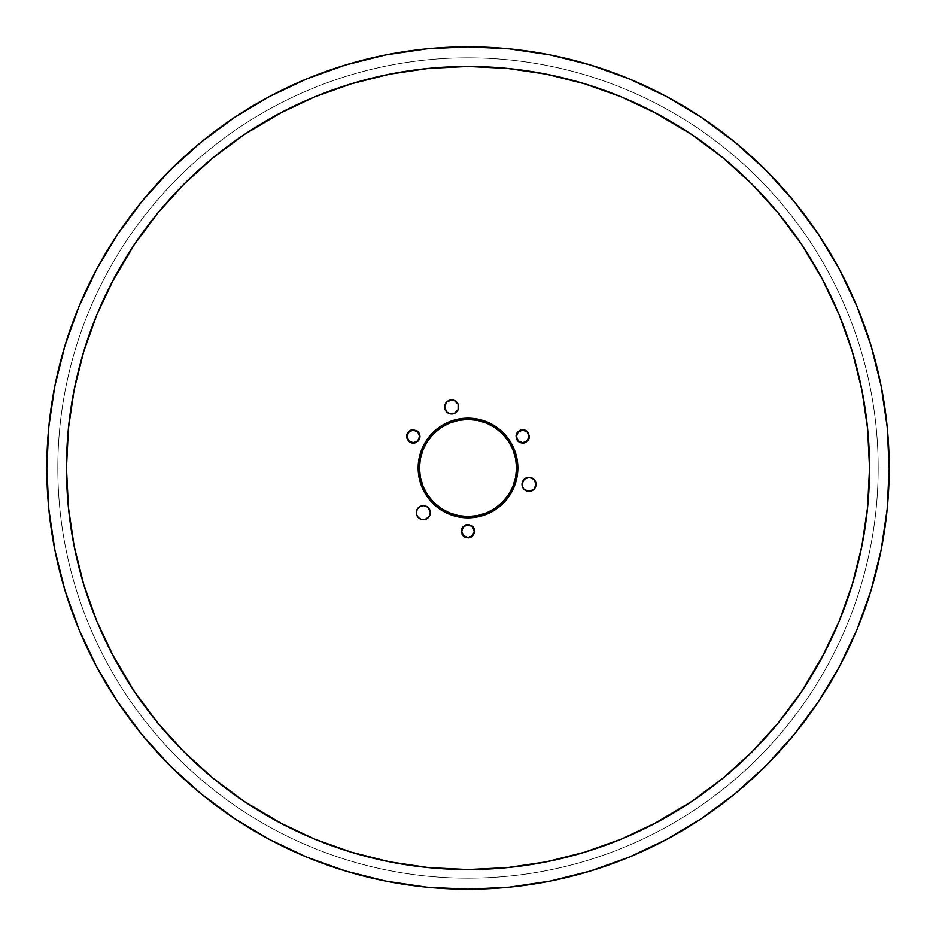 <?xml version="1.0" encoding="UTF-8"?>
<svg xmlns="http://www.w3.org/2000/svg" width="936" height="936" viewBox="0 0 936 936"><rect width="100%" height="100%" fill="white"/><g stroke="black" fill="none" stroke-linecap="round" stroke-linejoin="round"><path stroke-width="0.7" stroke-dasharray="4.68 3.51" d="M522.007 484.345A7.02 7.02 0 0 0 522.007 484.357L522.545 481.666L526.336 477.863L531.718 477.863A7.02 7.02 0 0 0 531.707 477.863L535.509 481.666L536.047 484.357A7.02 7.02 0 0 0 536.047 484.345M430.349 512.671A7.02 7.02 0 0 0 423.329 505.651A7.02 7.02 0 0 0 416.309 512.671L418.357 507.71L423.329 505.651L428.29 507.71L430.349 512.671L428.29 517.643L423.329 519.691L418.357 517.643L416.309 512.671A7.02 7.02 0 0 0 423.329 519.691A7.02 7.02 0 0 0 430.349 512.671M458.137 404.293A7.02 7.02 0 0 0 458.137 404.282L458.137 409.664L454.334 413.455L451.643 413.993L446.683 411.934L444.623 406.973A7.02 7.02 0 0 0 444.623 406.973L446.683 402.012L451.643 399.953L454.334 400.491L458.137 404.282M416.789 430.326A7.02 7.02 0 0 1 419.363 439.92A7.02 7.02 0 0 1 409.769 442.494A7.02 7.02 0 0 0 419.363 439.92A7.02 7.02 0 0 0 416.789 430.326L420.065 434.596L419.363 439.92L415.104 443.196L409.769 442.494L406.505 438.224L407.207 432.9L411.466 429.624L416.789 430.326A7.02 7.02 0 0 0 407.207 432.9A7.02 7.02 0 0 0 409.769 442.494A7.02 7.02 0 0 1 407.207 432.9A7.02 7.02 0 0 1 416.789 430.326L420.065 434.596L419.363 439.92L415.104 443.196L409.769 442.494L406.505 438.224L407.207 432.9L411.466 429.624L416.789 430.326M526.231 442.494A7.02 7.02 0 0 1 516.637 439.92A7.02 7.02 0 0 1 519.211 430.326A7.02 7.02 0 0 0 516.637 439.92A7.02 7.02 0 0 0 526.231 442.494L520.896 443.196L516.637 439.92L515.935 434.596L519.211 430.326L524.534 429.624L528.793 432.9L529.495 438.224L526.231 442.494A7.02 7.02 0 0 0 528.793 432.9A7.02 7.02 0 0 0 519.211 430.326A7.02 7.02 0 0 1 528.793 432.9A7.02 7.02 0 0 1 526.231 442.494L520.896 443.196L516.637 439.92L515.935 434.596L519.211 430.326L524.534 429.624L528.793 432.9L529.495 438.224L526.231 442.494M460.98 531.18A7.02 7.02 0 0 1 468 524.16A7.02 7.02 0 0 1 475.02 531.18A7.02 7.02 0 0 0 468 524.16A7.02 7.02 0 0 0 460.98 531.18L463.039 526.219L468 524.16L472.961 526.219L475.02 531.18L472.961 536.141L468 538.2L463.039 536.141L460.98 531.18A7.02 7.02 0 0 0 468 538.2A7.02 7.02 0 0 0 475.02 531.18A7.02 7.02 0 0 1 468 538.2A7.02 7.02 0 0 1 460.98 531.18L463.039 526.219L468 524.16L472.961 526.219L475.02 531.18L472.961 536.141L468 538.2L463.039 536.141L460.98 531.18M824.347 653.071L838.984 621.668L852.251 584.567L861.834 546.332L867.613 507.359L869.544 468A401.544 401.544 0 0 0 468 66.456A401.544 401.544 0 0 0 66.456 468L68.386 507.359L74.166 546.332L83.749 584.567L97.016 621.668L111.653 653.071M468.269 889.2A421.2 421.2 0 0 0 666.549 839.463L702.012 818.216L735.205 793.588L765.835 765.835L793.588 735.205L818.368 701.766A421.2 421.2 0 0 0 839.428 666.631L857.142 629.191L871.065 590.265L881.104 550.169L887.176 509.289L889.2 468L887.176 426.711L881.104 385.831L871.065 345.735L857.142 306.809L839.463 269.451L818.216 233.988L793.588 200.795L765.835 170.165L735.205 142.412L702.012 117.784L666.549 96.537L629.191 78.858L590.265 64.935L550.169 54.896L509.289 48.824L468 46.8L426.711 48.824L385.831 54.896L345.735 64.935L306.809 78.858L269.451 96.537L233.988 117.784L200.795 142.412L170.165 170.165L142.412 200.795L117.784 233.988L96.537 269.451L78.858 306.809L64.935 345.735L54.896 385.831L48.824 426.711L46.8 468A421.2 421.2 0 0 0 468 889.2A421.2 421.2 0 0 0 889.2 468A421.2 421.2 0 0 1 468 889.2A421.2 421.2 0 0 1 46.8 468L57.81 468A410.19 410.19 0 0 0 468 878.19A410.19 410.19 0 0 0 878.19 468L889.2 468A421.2 421.2 0 0 1 468 889.2A421.2 421.2 0 0 1 46.8 468A421.2 421.2 0 0 0 468 889.2A421.2 421.2 0 0 0 889.2 468L878.19 468A410.19 410.19 0 0 1 468 878.19A410.19 410.19 0 0 1 57.81 468A410.19 410.19 0 0 0 468 878.19A410.19 410.19 0 0 0 878.19 468A410.19 410.19 0 0 1 468 878.19A410.19 410.19 0 0 1 57.81 468L46.8 468L57.81 468A410.19 410.19 0 0 0 468 878.19A410.19 410.19 0 0 0 878.19 468L889.2 468A421.2 421.2 0 0 1 468 889.2A421.2 421.2 0 0 1 46.8 468A421.2 421.2 0 0 0 468 889.2A421.2 421.2 0 0 0 889.2 468L878.19 468A410.19 410.19 0 0 1 468 878.19A410.19 410.19 0 0 1 57.81 468A410.19 410.19 0 0 0 468 878.19A410.19 410.19 0 0 0 878.19 468A410.19 410.19 0 0 1 468 878.19A410.19 410.19 0 0 1 57.81 468L46.8 468L57.81 468A410.19 410.19 0 0 0 468 878.19A410.19 410.19 0 0 0 878.19 468L889.2 468A421.2 421.2 0 0 1 468 889.2A421.2 421.2 0 0 1 46.8 468A421.2 421.2 0 0 0 468 889.2A421.2 421.2 0 0 0 889.2 468L878.19 468A410.19 410.19 0 0 1 468 878.19A410.19 410.19 0 0 1 57.81 468A410.19 410.19 0 0 0 468 878.19A410.19 410.19 0 0 0 878.19 468A410.19 410.19 0 0 1 468 878.19A410.19 410.19 0 0 1 57.81 468L46.8 468A421.2 421.2 0 0 0 468 889.2A421.2 421.2 0 0 0 889.2 468A421.2 421.2 0 0 1 468 889.2A421.2 421.2 0 0 1 46.8 468A421.2 421.2 0 0 0 468 889.2A421.2 421.2 0 0 0 889.2 468A421.2 421.2 0 0 1 468 889.2A421.2 421.2 0 0 1 46.8 468L48.824 509.289L54.896 550.169L64.935 590.265L78.858 629.191L96.537 666.549L117.784 702.012L142.412 735.205L170.165 765.835L200.795 793.588L233.988 818.216L269.451 839.463A421.2 421.2 0 0 0 467.731 889.2M46.8 468.269A421.2 421.2 0 0 0 96.537 666.549M96.572 666.631A421.2 421.2 0 0 0 117.632 701.766M117.948 702.246A421.2 421.2 0 0 0 233.754 818.052M234.234 818.368A421.2 421.2 0 0 0 269.369 839.428M666.631 839.428A421.2 421.2 0 0 0 701.766 818.368M702.246 818.052A421.2 421.2 0 0 0 818.052 702.246M839.463 666.549A421.2 421.2 0 0 0 889.2 468.269M474.318 531.18A6.318 6.318 0 0 0 468 524.862A6.318 6.318 0 0 0 461.682 531.18A6.318 6.318 0 0 0 468 537.498A6.318 6.318 0 0 0 474.318 531.18M529.039 436.41A6.318 6.318 0 0 0 522.721 430.092A6.318 6.318 0 0 0 516.403 436.41A6.318 6.318 0 0 0 522.721 442.728A6.318 6.318 0 0 0 529.039 436.41L529.039 436.41M419.597 436.41A6.318 6.318 0 0 0 413.279 430.092A6.318 6.318 0 0 0 406.961 436.41A6.318 6.318 0 0 0 413.279 442.728A6.318 6.318 0 0 0 419.597 436.41L419.597 436.41M269.451 839.463L306.809 857.142L345.735 871.065L385.831 881.104L426.711 887.176L468 889.2L509.289 887.176L550.169 881.104L590.265 871.065L629.191 857.142L666.549 839.463M536.047 484.357L533.988 489.317L529.027 491.377L524.066 489.317L522.007 484.357A7.02 7.02 0 0 0 529.027 491.377A7.02 7.02 0 0 0 536.047 484.357M113.864 657.283L134.129 691.084L157.599 722.732L184.064 751.936L213.268 778.401L244.916 801.871M282.929 824.347L314.332 838.984L351.433 852.251L389.668 861.834L428.641 867.613L468 869.544L507.359 867.613L546.332 861.834L584.567 852.251L621.668 838.984L653.071 824.347M657.283 822.136L691.084 801.871L722.732 778.401L751.936 751.936L778.401 722.732L801.871 691.084M111.653 282.929L97.016 314.332L83.749 351.433L74.166 389.668L68.386 428.641L66.456 468A401.544 401.544 0 0 0 468 869.544A401.544 401.544 0 0 0 869.544 468L867.613 428.641L861.834 389.668L852.251 351.433L838.984 314.332L824.347 282.929M822.136 278.717L801.871 244.916L778.401 213.268L751.936 184.064L722.732 157.599L691.084 134.129M653.071 111.653L621.668 97.016L584.567 83.749L546.332 74.166L507.359 68.386L468 66.456L428.641 68.386L389.668 74.166L351.433 83.749L314.332 97.016L282.929 111.653M278.717 113.864L244.916 134.129L213.268 157.599L184.064 184.064L157.599 213.268L134.129 244.916M889.2 468A421.2 421.2 0 0 0 468 46.8A421.2 421.2 0 0 0 46.8 468A421.2 421.2 0 0 1 468 46.8A421.2 421.2 0 0 1 889.2 468A421.2 421.2 0 0 0 468 46.8A421.2 421.2 0 0 0 46.8 468A421.2 421.2 0 0 1 468 46.8A421.2 421.2 0 0 1 889.2 468A421.2 421.2 0 0 0 468 46.8A421.2 421.2 0 0 0 46.8 468L57.81 468A410.19 410.19 0 0 1 468 57.81A410.19 410.19 0 0 1 878.19 468L889.2 468L878.19 468A410.19 410.19 0 0 0 468 57.81A410.19 410.19 0 0 0 57.81 468A410.19 410.19 0 0 1 468 57.81A410.19 410.19 0 0 1 878.19 468A410.19 410.19 0 0 0 468 57.81A410.19 410.19 0 0 0 57.81 468L46.8 468A421.2 421.2 0 0 1 468 46.8A421.2 421.2 0 0 1 889.2 468A421.2 421.2 0 0 0 468 46.8A421.2 421.2 0 0 0 46.8 468L57.81 468A410.19 410.19 0 0 1 468 57.81A410.19 410.19 0 0 1 878.19 468L889.2 468L878.19 468A410.19 410.19 0 0 0 468 57.81A410.19 410.19 0 0 0 57.81 468A410.19 410.19 0 0 1 468 57.81A410.19 410.19 0 0 1 878.19 468A410.19 410.19 0 0 0 468 57.81A410.19 410.19 0 0 0 57.81 468L46.8 468A421.2 421.2 0 0 1 468 46.8A421.2 421.2 0 0 1 889.2 468A421.2 421.2 0 0 0 468 46.8A421.2 421.2 0 0 0 46.8 468L57.81 468A410.19 410.19 0 0 1 468 57.81A410.19 410.19 0 0 1 878.19 468L889.2 468L878.19 468A410.19 410.19 0 0 0 468 57.81A410.19 410.19 0 0 0 57.81 468A410.19 410.19 0 0 1 468 57.81A410.19 410.19 0 0 1 878.19 468A410.19 410.19 0 0 0 468 57.81A410.19 410.19 0 0 0 57.81 468L46.8 468A421.2 421.2 0 0 1 468 46.8A421.2 421.2 0 0 1 889.2 468A421.2 421.2 0 0 0 468 46.8A421.2 421.2 0 0 0 46.8 468A421.2 421.2 0 0 1 468 46.8A421.2 421.2 0 0 1 889.2 468M889.2 467.731A421.2 421.2 0 0 0 839.463 269.451M839.428 269.369A421.2 421.2 0 0 0 818.368 234.234M818.052 233.754A421.2 421.2 0 0 0 702.246 117.948M701.766 117.632A421.2 421.2 0 0 0 666.631 96.572M666.549 96.537A421.2 421.2 0 0 0 468.269 46.8M467.731 46.8A421.2 421.2 0 0 0 269.451 96.537M269.369 96.572A421.2 421.2 0 0 0 234.234 117.632M233.754 117.948A421.2 421.2 0 0 0 117.948 233.754M117.632 234.234A421.2 421.2 0 0 0 96.572 269.369M96.537 269.451A421.2 421.2 0 0 0 46.8 467.731M444.623 406.973A7.02 7.02 0 0 0 451.643 413.993A7.02 7.02 0 0 0 458.663 406.973"/><path stroke-width="1.4" d="M522.545 487.036L522.007 484.357A7.02 7.02 0 0 1 529.027 477.337A7.02 7.02 0 0 1 536.047 484.357L533.988 489.317L529.027 491.377L524.066 489.317L522.463 486.849M536.047 484.345A7.02 7.02 0 0 0 526.336 477.863A7.02 7.02 0 0 0 522.007 484.345M416.941 515.607L416.309 512.671A7.02 7.02 0 0 1 423.329 505.651A7.02 7.02 0 0 1 430.349 512.671L429.601 515.818M449.151 413.536L446.683 411.934L444.623 406.973L446.683 402.012L451.643 399.953A7.02 7.02 0 0 0 444.623 406.961A7.02 7.02 0 0 1 451.643 399.953A7.02 7.02 0 0 1 458.663 406.973A7.02 7.02 0 0 0 451.655 399.953M516.567 468A48.567 48.567 0 0 0 468 419.433A48.567 48.567 0 0 0 419.433 468L418.158 468A49.842 49.842 0 0 1 468 418.158A49.842 49.842 0 0 1 517.842 468L516.567 468L515.631 477.477L512.87 486.591L508.388 494.98L502.339 502.339L494.98 508.388L486.591 512.87L477.477 515.631L468 516.567L458.523 515.631L449.409 512.87L441.02 508.388L433.66 502.339L427.612 494.98L423.13 486.591L420.369 477.477L419.433 468L420.369 458.523L423.13 449.409L427.612 441.02L433.66 433.66L441.02 427.612L449.409 423.13L458.523 420.369L468 419.433L477.477 420.369L486.591 423.13L494.98 427.612L502.339 433.66L508.388 441.02L512.87 449.409L515.631 458.523L516.567 468L517.842 468L516.883 477.723L514.051 487.071L509.441 495.694L503.24 503.24L495.694 509.441L487.071 514.051L477.723 516.883L468 517.842L458.277 516.883L448.929 514.051L440.306 509.441L432.76 503.24L426.559 495.694L421.949 487.071L419.117 477.723L418.158 468L419.117 458.277L421.949 448.929L426.559 440.306L432.76 432.76L440.306 426.559L448.929 421.949L458.277 419.117L468 418.158L477.723 419.117L487.071 421.949L495.694 426.559L503.24 432.76L509.441 440.306L514.051 448.929L516.883 458.277L517.842 468A49.842 49.842 0 0 1 468 517.842A49.842 49.842 0 0 1 418.158 468L419.433 468A48.567 48.567 0 0 0 468 516.567A48.567 48.567 0 0 0 516.567 468M282.929 111.653L244.916 134.129L213.268 157.599L184.064 184.064L157.599 213.268L134.129 244.916L113.864 278.717L97.016 314.332L83.749 351.433L74.166 389.668L68.386 428.641L66.456 468A401.544 401.544 0 0 1 468 66.456A401.544 401.544 0 0 1 869.544 468L867.613 428.641L861.834 389.668L852.251 351.433L838.984 314.332L822.136 278.717L801.871 244.916L778.401 213.268L751.936 184.064L722.732 157.599L691.084 134.129L653.071 111.653M889.2 468.269A421.2 421.2 0 0 0 889.2 468A421.2 421.2 0 0 1 468 889.2A421.2 421.2 0 0 1 46.8 468A421.2 421.2 0 0 0 46.8 468.269M269.369 839.428A421.2 421.2 0 0 0 269.451 839.463L233.988 818.216L200.795 793.588L170.165 765.835L142.412 735.205L117.784 702.012L96.537 666.549A421.2 421.2 0 0 0 96.572 666.631M839.428 666.631A421.2 421.2 0 0 0 839.463 666.549L818.216 702.012L793.588 735.205L765.835 765.835L735.205 793.588L702.012 818.216L666.549 839.463A421.2 421.2 0 0 0 666.631 839.428M461.682 531.18A6.318 6.318 0 0 1 468 524.862A6.318 6.318 0 0 1 474.318 531.18A6.318 6.318 0 0 1 468 537.498A6.318 6.318 0 0 1 461.682 531.18L463.531 526.711L468 524.862L472.469 526.711L474.318 531.18L472.469 535.649L468 537.498L463.531 535.649L461.682 531.18L462.162 533.602L464.49 536.433L466.771 537.381L470.422 537.018L472.469 535.649L474.201 532.409L474.201 529.952L472.469 526.711L469.228 524.979L465.578 525.342L462.747 527.67L461.682 531.18M516.403 436.41A6.318 6.318 0 0 1 522.721 430.092A6.318 6.318 0 0 1 529.039 436.41A6.318 6.318 0 0 1 522.721 442.728A6.318 6.318 0 0 1 516.403 436.41L518.251 431.941L522.721 430.092L527.179 431.941L529.039 436.41L527.179 440.879L522.721 442.728L518.251 440.879L516.403 436.41L516.883 438.832L519.211 441.663L521.481 442.611L525.131 442.248L527.974 439.92L528.91 437.638L528.91 435.181L527.179 431.941L523.949 430.209L520.299 430.572L517.468 432.9L516.403 436.41M406.961 436.41A6.318 6.318 0 0 1 413.279 430.092A6.318 6.318 0 0 1 419.597 436.41A6.318 6.318 0 0 1 413.279 442.728A6.318 6.318 0 0 1 406.961 436.41L408.821 431.941L413.279 430.092L417.748 431.941L419.597 436.41L417.748 440.879L413.279 442.728L408.821 440.879L406.961 436.41L408.026 439.92L409.769 441.663L412.051 442.611L415.701 442.248L417.748 440.879L419.48 437.638L419.48 435.181L417.748 431.941L414.519 430.209L410.869 430.572L408.026 432.9L406.961 436.41M818.216 702.012L839.463 666.549L857.142 629.191L871.065 590.265L881.104 550.169L887.176 509.289L889.2 468A421.2 421.2 0 0 0 889.2 467.731M420.182 506.399L423.329 505.651L426.009 506.189L428.29 507.71L430.349 512.671A7.02 7.02 0 0 1 423.329 519.691A7.02 7.02 0 0 1 416.309 512.671L417.187 509.278M416.836 509.991L418.696 507.394M426.722 518.813L423.329 519.691L420.393 519.059M420.638 519.164L418.041 517.304M111.653 653.071L134.129 691.084L157.599 722.732L184.064 751.936L213.268 778.401L244.916 801.871L282.929 824.347M653.071 824.347L691.084 801.871L722.732 778.401L751.936 751.936L778.401 722.732L801.871 691.084L824.347 653.071M824.347 282.929L822.136 278.717M134.129 244.916L111.653 282.929M522.007 484.357L524.066 479.384L529.027 477.337L533.988 479.384L536.047 484.357A7.02 7.02 0 0 1 529.027 491.377A7.02 7.02 0 0 1 522.007 484.357M418.357 507.71L420.638 506.189M429.811 515.362L426.009 519.164M418.357 517.643L416.836 515.362M451.643 399.953L454.334 400.491L458.137 404.282L458.137 409.664L454.334 413.455L448.964 413.455M46.8 467.731A421.2 421.2 0 0 0 46.8 468L48.824 426.711L54.896 385.831L64.935 345.735L78.858 306.809L96.537 269.451L117.784 233.988L142.412 200.795L170.165 170.165L200.795 142.412L233.988 117.784L269.451 96.537L306.809 78.858L345.735 64.935L385.831 54.896L426.711 48.824L468 46.8L509.289 48.824L550.169 54.896L590.265 64.935L629.191 78.858L666.549 96.537L702.012 117.784L735.205 142.412L765.835 170.165L793.588 200.795L818.216 233.988L839.463 269.451L857.142 306.809L871.065 345.735L881.104 385.831L887.176 426.711L889.2 468A421.2 421.2 0 0 0 468 46.8A421.2 421.2 0 0 0 46.8 468L48.824 509.289L54.896 550.169L64.935 590.265L78.858 629.191L96.537 666.549M666.549 839.463L629.191 857.142L590.265 871.065L550.169 881.104L509.289 887.176L468 889.2L426.711 887.176L385.831 881.104L345.735 871.065L306.809 857.142L269.451 839.463M691.084 134.129L657.283 113.864L621.668 97.016L584.567 83.749L546.332 74.166L507.359 68.386L468 66.456L428.641 68.386L389.668 74.166L351.433 83.749L314.332 97.016L278.717 113.864M801.871 691.084L822.136 657.283L838.984 621.668L852.251 584.567L861.834 546.332L867.613 507.359L869.544 468A401.544 401.544 0 0 1 468 869.544A401.544 401.544 0 0 1 66.456 468L68.386 507.359L74.166 546.332L83.749 584.567L97.016 621.668L113.864 657.283M244.916 801.871L278.717 822.136L314.332 838.984L351.433 852.251L389.668 861.834L428.641 867.613L468 869.544L507.359 867.613L546.332 861.834L584.567 852.251L621.668 838.984L657.283 822.136M458.663 406.973A7.02 7.02 0 0 1 451.643 413.993A7.02 7.02 0 0 1 444.623 406.973"/></g></svg>
